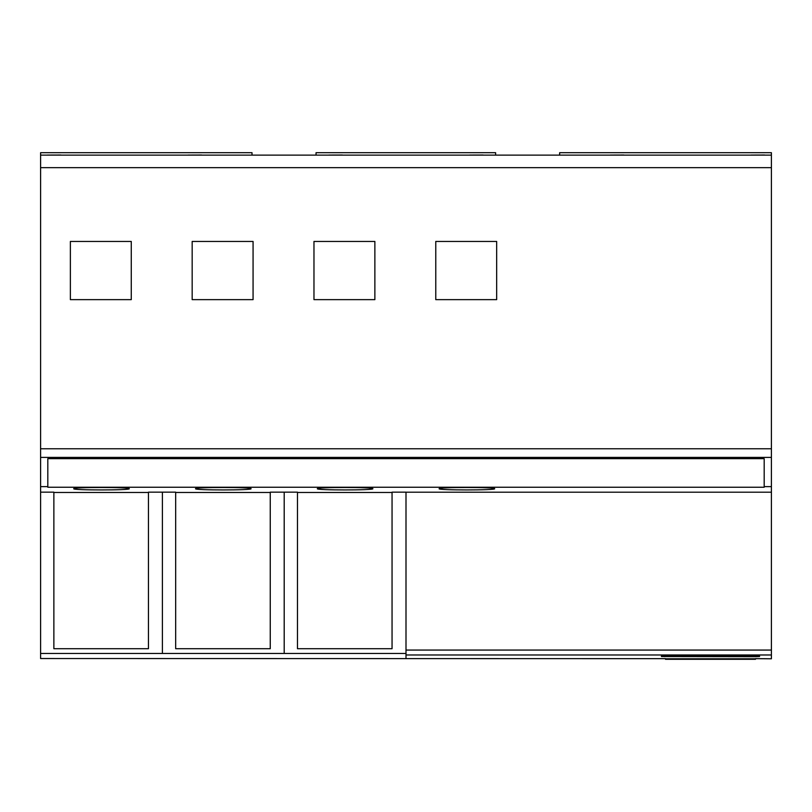 <?xml version="1.0" encoding="UTF-8"?>
<svg xmlns="http://www.w3.org/2000/svg" width="812" height="812" viewBox="0 0 812 812"><rect width="100%" height="100%" fill="white"/><g stroke="black" fill="none" stroke-linecap="round" stroke-linejoin="round"><path stroke-width="1.22" d="M559.651 155.062L559.651 152.697L771.4 152.697L771.4 155.122L40.6 155.122L40.6 152.697L252.014 152.697L252.014 155.062M47.817 460.384L47.817 458.668L764.183 458.668L764.183 486.642L771.4 486.642L771.4 492.194L406 492.194L406 653.457L40.6 653.457L40.6 155.122L771.4 155.122L771.4 167.658L40.6 167.658M316.051 155.062L316.051 152.697L495.614 152.697L495.614 155.062M771.4 492.194L771.4 650.067L406 650.067M771.4 650.067L771.4 654.979L406 654.979M665.505 658.786L755.495 658.786L755.495 659.303L665.505 659.303L665.505 658.654L40.6 658.532L40.6 653.457M755.495 658.654L771.4 658.786L771.4 654.979M759.555 655.944L759.555 656.553L756.175 656.685L661.445 656.553L661.445 655.944L664.825 655.781L759.555 655.944M188.11 155.062L201.65 155.021M328.86 155.062L342.39 155.021M469.61 155.062L483.14 155.021M610.35 155.062L623.89 155.021M751.1 155.062L764.63 155.021M47.37 155.062L60.9 155.021M40.6 448.762L771.4 448.762L771.4 167.658M131.27 241.448L70.37 241.448L70.37 299.638L131.27 299.638L131.27 241.448M374.87 299.638L313.97 299.638L313.97 241.448L374.87 241.448L374.87 299.638M253.07 241.448L192.17 241.448L192.17 299.638L253.07 299.638L253.07 241.448M496.67 299.638L435.77 299.638L435.77 241.448L496.67 241.448L496.67 299.638M40.6 457.41L771.4 457.41L771.4 486.642M771.4 448.762L771.4 457.41M40.6 486.642L47.817 486.642L47.817 487.251L764.183 487.251L764.183 486.642M47.817 460.434L47.817 486.642M40.6 492.163L53.866 492.163L53.866 648.707L148.454 648.707L148.454 492.163L175.666 492.163L175.666 648.707L270.254 648.707L270.254 492.163L297.466 492.163L297.466 648.707L392.054 648.707L392.054 492.163L406 492.163M148.454 492.478L53.866 492.478M270.254 492.478L175.666 492.478M392.054 492.478L297.466 492.478M317.35 488.712C315.624 490.336 374.576 490.336 372.85 488.712C374.576 487.088 315.624 487.078 317.35 488.712M195.55 488.712C193.824 490.336 252.776 490.336 251.05 488.712C252.776 487.088 193.824 487.078 195.55 488.712M73.75 488.712C72.024 490.336 130.976 490.336 129.25 488.712C130.976 487.088 72.024 487.078 73.75 488.712M439.15 488.712C437.424 490.336 496.376 490.336 494.65 488.712C496.376 487.088 437.424 487.078 439.15 488.712M162.4 653.457L162.4 492.163L162.4 653.457M284.2 653.457L284.2 492.163L284.2 653.457M406 653.457L406 658.532M756.175 655.781L756.175 656.685M664.825 655.781L664.825 656.685"/></g></svg>
